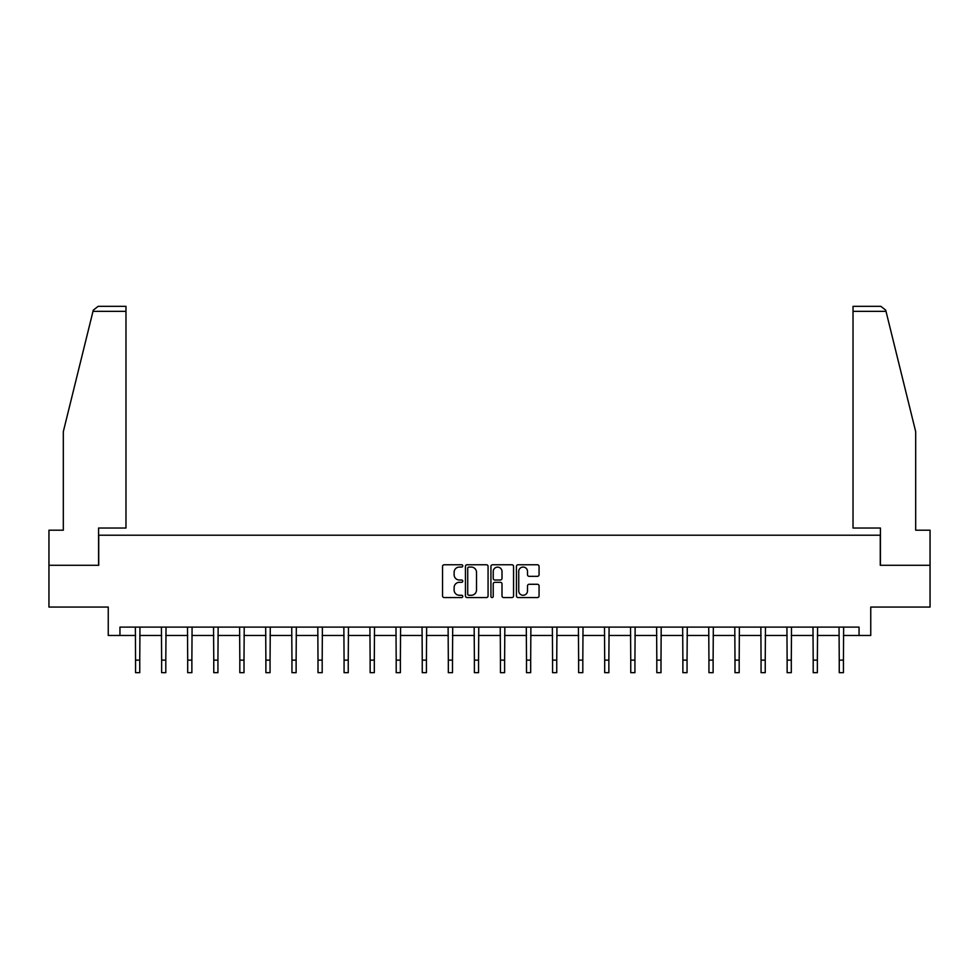 <?xml version="1.0" encoding="UTF-8"?>
<svg xmlns="http://www.w3.org/2000/svg" width="979" height="979" viewBox="0 0 979 979"><rect width="100%" height="100%" fill="white"/><g stroke="black" fill="none" stroke-linecap="round" stroke-linejoin="round"><path stroke-width="1.47" d="M462.773 565.911A1.15 1.15 0 0 0 461.623 564.761L444.197 564.761A1.64 1.64 0 0 0 442.557 566.4L442.557 595.917A1.64 1.64 0 0 0 444.197 597.557L461.623 597.557A1.15 1.15 0 0 0 462.773 596.407A1.15 1.15 0 0 0 461.623 595.269L459.371 595.269A5.25 5.25 0 0 1 454.121 590.019L454.121 587.559A5.25 5.25 0 0 1 459.371 582.309L461.623 582.309A1.15 1.15 0 0 0 462.773 581.159A1.15 1.15 0 0 0 461.623 580.009L459.371 580.009A5.25 5.25 0 0 1 454.121 574.759L454.121 572.299A5.25 5.25 0 0 1 459.371 567.061L461.623 567.061A1.15 1.15 0 0 0 462.773 565.911M537.422 576.325A1.64 1.64 0 0 0 539.062 574.685L539.062 566.4A1.64 1.64 0 0 0 537.422 564.761L518.075 564.761A1.64 1.64 0 0 0 516.435 566.4L516.435 595.917A1.64 1.64 0 0 0 518.075 597.557L537.422 597.557A1.64 1.64 0 0 0 539.062 595.917L539.062 585.919A1.64 1.64 0 0 0 537.422 584.279L529.149 584.279A1.64 1.64 0 0 0 527.51 585.919L527.51 590.875A4.381 4.381 0 0 1 523.116 595.269A4.381 4.381 0 0 1 518.735 590.875L518.735 571.442A4.381 4.381 0 0 1 523.116 567.061A4.381 4.381 0 0 1 527.51 571.442L527.51 574.685A1.64 1.64 0 0 0 529.149 576.325L537.422 576.325M119.952 635.457L119.952 627.098L859.048 627.098L859.048 635.457L870.747 635.457L870.747 607.053L930.05 607.053L930.05 565.287L880.268 565.287L880.268 535.219L98.732 535.219L98.732 565.287L48.95 565.287L48.95 607.053L108.253 607.053L108.253 635.457L135.567 635.457M488.068 566.4A1.64 1.64 0 0 0 486.428 564.761L467.081 564.761A1.64 1.64 0 0 0 465.441 566.4L465.441 595.917A1.64 1.64 0 0 0 467.081 597.557L486.428 597.557A1.64 1.64 0 0 0 488.068 595.917L488.068 566.4M492.572 564.761L511.919 564.761A1.64 1.64 0 0 1 513.559 566.4L513.559 595.917A1.64 1.64 0 0 1 511.919 597.557L503.647 597.557A1.64 1.64 0 0 1 502.007 595.917L502.007 583.949A1.64 1.64 0 0 0 500.367 582.309L494.872 582.309A1.64 1.64 0 0 0 493.232 583.949L493.232 596.407A1.15 1.15 0 0 1 492.082 597.557A1.15 1.15 0 0 1 490.932 596.407L490.932 566.4A1.64 1.64 0 0 1 492.572 564.761M139.752 635.457L161.633 635.457M165.806 635.457L187.699 635.457M191.872 635.457L213.765 635.457M217.938 635.457L239.818 635.457M244.004 635.457L265.884 635.457M270.057 635.457L291.95 635.457M296.123 635.457L318.004 635.457M322.189 635.457L344.07 635.457M348.243 635.457L370.135 635.457M374.308 635.457L396.189 635.457M400.374 635.457L422.255 635.457M426.428 635.457L448.321 635.457M452.494 635.457L474.387 635.457M478.56 635.457L500.44 635.457M504.613 635.457L526.506 635.457M530.679 635.457L552.572 635.457M556.745 635.457L578.626 635.457M582.811 635.457L604.692 635.457M608.865 635.457L630.757 635.457M634.93 635.457L656.811 635.457M660.996 635.457L682.877 635.457M687.05 635.457L708.943 635.457M713.116 635.457L734.996 635.457M739.182 635.457L761.062 635.457M765.235 635.457L787.128 635.457M791.301 635.457L813.194 635.457M817.367 635.457L839.248 635.457M843.433 635.457L859.048 635.457M468.88 567.061A1.15 1.15 0 0 0 467.729 568.199L467.729 594.118A1.15 1.15 0 0 0 468.88 595.269L471.254 595.269A5.25 5.25 0 0 0 476.504 590.019L476.504 572.299A5.25 5.25 0 0 0 471.254 567.061L468.88 567.061M502.007 571.528A4.381 4.381 0 0 0 497.613 567.135A4.381 4.381 0 0 0 493.232 571.528L493.232 578.369A1.64 1.64 0 0 0 494.872 580.009L500.367 580.009A1.64 1.64 0 0 0 502.007 578.369L502.007 571.528M135.359 627.098L135.567 660.127L139.752 660.127L139.96 627.098M135.567 660.127L135.567 672.659L139.752 672.659L139.752 660.127M92.993 311.346L93.286 310.147L98.145 306.341L125.973 306.341L125.973 311.346L92.993 311.346L63.317 431.641L63.317 530.202L48.95 530.202L48.95 565.287M98.573 565.287L98.573 528.036L125.973 528.036L125.973 311.346M930.05 565.287L930.05 530.202L915.683 530.202L915.683 431.641L885.714 310.147L886.007 311.346L885.714 310.147L880.855 306.341L853.027 306.341L853.027 528.036L880.427 528.036L880.427 565.287M161.425 627.098L161.633 660.127L165.806 660.127L166.026 627.098M161.633 660.127L161.633 672.659L165.806 672.659L165.806 660.127M187.491 627.098L187.699 660.127L191.872 660.127L192.08 627.098M187.699 660.127L187.699 672.659L191.872 672.659L191.872 660.127M213.544 627.098L213.765 660.127L217.938 660.127L218.146 627.098M213.765 660.127L213.765 672.659L217.938 672.659L217.938 660.127M239.61 627.098L239.818 660.127L244.004 660.127L244.212 627.098M239.818 660.127L239.818 672.659L244.004 672.659L244.004 660.127M265.676 627.098L265.884 660.127L270.057 660.127L270.277 627.098M265.884 660.127L265.884 672.659L270.057 672.659L270.057 660.127M291.73 627.098L291.95 660.127L296.123 660.127L296.331 627.098M291.95 660.127L291.95 672.659L296.123 672.659L296.123 660.127M317.796 627.098L318.004 660.127L322.189 660.127L322.397 627.098M318.004 660.127L318.004 672.659L322.189 672.659L322.189 660.127M343.862 627.098L344.07 660.127L348.243 660.127L348.463 627.098M344.07 660.127L344.07 672.659L348.243 672.659L348.243 660.127M369.915 627.098L370.135 660.127L374.308 660.127L374.516 627.098M370.135 660.127L370.135 672.659L374.308 672.659L374.308 660.127M395.981 627.098L396.189 660.127L400.374 660.127L400.582 627.098M396.189 660.127L396.189 672.659L400.374 672.659L400.374 660.127M422.047 627.098L422.255 660.127L426.428 660.127L426.648 627.098M422.255 660.127L422.255 672.659L426.428 672.659L426.428 660.127M448.113 627.098L448.321 660.127L452.494 660.127L452.702 627.098M448.321 660.127L448.321 672.659L452.494 672.659L452.494 660.127M474.166 627.098L474.387 660.127L478.56 660.127L478.768 627.098M474.387 660.127L474.387 672.659L478.56 672.659L478.56 660.127M500.232 627.098L500.44 660.127L504.613 660.127L504.834 627.098M500.44 660.127L500.44 672.659L504.613 672.659L504.613 660.127M526.298 627.098L526.506 660.127L530.679 660.127L530.887 627.098M526.506 660.127L526.506 672.659L530.679 672.659L530.679 660.127M552.352 627.098L552.572 660.127L556.745 660.127L556.953 627.098M552.572 660.127L552.572 672.659L556.745 672.659L556.745 660.127M578.418 627.098L578.626 660.127L582.811 660.127L583.019 627.098M578.626 660.127L578.626 672.659L582.811 672.659L582.811 660.127M604.484 627.098L604.692 660.127L608.865 660.127L609.085 627.098M604.692 660.127L604.692 672.659L608.865 672.659L608.865 660.127M630.537 627.098L630.757 660.127L634.93 660.127L635.138 627.098M630.757 660.127L630.757 672.659L634.93 672.659L634.93 660.127M656.603 627.098L656.811 660.127L660.996 660.127L661.204 627.098M656.811 660.127L656.811 672.659L660.996 672.659L660.996 660.127M682.669 627.098L682.877 660.127L687.05 660.127L687.27 627.098M682.877 660.127L682.877 672.659L687.05 672.659L687.05 660.127M708.723 627.098L708.943 660.127L713.116 660.127L713.324 627.098M708.943 660.127L708.943 672.659L713.116 672.659L713.116 660.127M734.788 627.098L734.996 660.127L739.182 660.127L739.39 627.098M734.996 660.127L734.996 672.659L739.182 672.659L739.182 660.127M760.854 627.098L761.062 660.127L765.235 660.127L765.456 627.098M761.062 660.127L761.062 672.659L765.235 672.659L765.235 660.127M786.92 627.098L787.128 660.127L791.301 660.127L791.509 627.098M787.128 660.127L787.128 672.659L791.301 672.659L791.301 660.127M812.974 627.098L813.194 660.127L817.367 660.127L817.575 627.098M813.194 660.127L813.194 672.659L817.367 672.659L817.367 660.127M839.04 627.098L839.248 660.127L843.433 660.127L843.641 627.098M839.248 660.127L839.248 672.659L843.433 672.659L843.433 660.127M886.007 311.346L853.027 311.346"/></g></svg>
